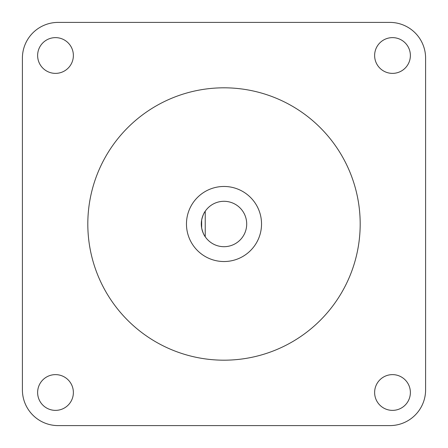 <?xml version="1.0" encoding="UTF-8"?>
<svg xmlns="http://www.w3.org/2000/svg" width="448" height="448" viewBox="0 0 448 448"><rect width="100%" height="100%" fill="white"/><g stroke="black" fill="none" stroke-linecap="round" stroke-linejoin="round"><path stroke-width="0.67" d="M186.469 224A37.531 37.531 0 0 1 224 186.469A37.531 37.531 0 0 1 261.531 224A37.531 37.531 0 0 1 224 261.531A37.531 37.531 0 0 1 186.469 224M205.234 211.232A22.697 22.697 0 0 0 224 246.697A22.697 22.697 0 0 0 244.065 213.382A22.697 22.697 0 0 0 205.234 211.232C203.907 212.862 202.714 215.779 201.662 219.99L201.662 228.01C202.714 232.221 203.907 235.138 205.234 236.768L205.234 211.232M87.814 224A136.186 136.186 0 0 0 224 360.186A136.186 136.186 0 0 0 360.186 224A136.186 136.186 0 0 0 224 87.814A136.186 136.186 0 0 0 87.814 224M389.855 425.6A35.745 35.745 0 0 0 425.6 389.855L425.6 58.145A35.745 35.745 0 0 0 389.855 22.4L58.145 22.4A35.745 35.745 0 0 0 22.4 58.145L22.4 389.855A35.745 35.745 0 0 0 58.145 425.6L389.855 425.6M374.629 392.498A17.87 17.87 0 0 1 401.436 377.02A17.87 17.87 0 0 1 401.436 407.977A17.87 17.87 0 0 1 374.629 392.498M37.626 392.498A17.87 17.87 0 0 1 64.434 377.02A17.87 17.87 0 0 1 64.434 407.977A17.87 17.87 0 0 1 37.626 392.498M374.629 55.502A17.87 17.87 0 0 1 401.436 40.023A17.87 17.87 0 0 1 401.436 70.98A17.87 17.87 0 0 1 374.629 55.502M37.626 55.502A17.87 17.87 0 0 1 64.434 40.023A17.87 17.87 0 0 1 64.434 70.98A17.87 17.87 0 0 1 37.626 55.502"/></g></svg>
